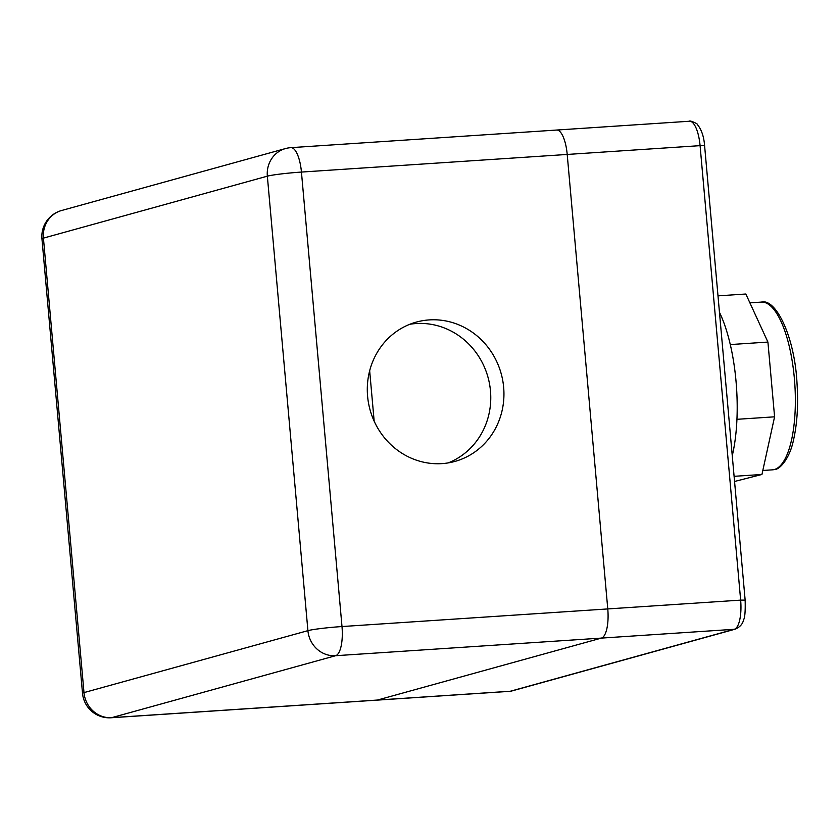 <?xml version="1.0" encoding="UTF-8"?>
<svg xmlns="http://www.w3.org/2000/svg" width="839" height="839" viewBox="0 0 839 839"><rect width="100%" height="100%" fill="white"/><g stroke="black" fill="none" stroke-linecap="round" stroke-linejoin="round"><path stroke-width="1.26" d="M429.211 319.911A72.29 68.011 74.5 0 0 416.343 322.092A72.29 68.011 74.5 0 0 368.52 403.129A72.29 68.011 74.5 0 0 442.038 463.61A72.29 68.011 74.5 0 0 454.895 461.429A72.29 68.011 74.5 0 0 502.718 380.382A72.29 68.011 74.5 0 0 429.211 319.911M448.215 462.897A72.29 68.011 74.5 0 0 488.812 380.466A72.29 68.011 74.5 0 0 416.039 323.55A72.29 68.011 74.5 0 0 409.862 324.263M290.881 147.654A26.9 26.9 0 0 0 285.491 148.566A26.9 25.306 74.5 0 0 267.347 176.169L43.429 238.119L83.994 692.605L307.913 630.655L267.347 176.169A26.9 1.741 174.9 0 1 301.442 172.068A26.9 8.946 -93.8 0 0 290.881 147.654L556.645 130.045A26.9 8.946 86.2 0 1 567.206 154.449L607.772 608.936A26.9 8.946 86.2 0 1 601.374 638.101L377.456 700.051A26.9 8.946 86.2 0 1 376.847 700.156A26.9 8.946 86.2 0 0 377.456 700.051L601.374 638.101L335.61 655.71L111.692 717.66L510.332 691.242L734.251 629.292L601.374 638.101A26.9 8.946 86.2 0 0 607.772 608.936L567.206 154.449L301.442 172.068L341.997 626.544L740.648 600.126L700.083 145.65L567.206 154.449A26.9 8.946 86.2 0 0 556.645 130.045A26.9 8.946 86.2 0 0 556.037 130.15M719.463 312.297A99.18 32.983 86.2 0 1 732.258 455.734M730.287 344.567L767.916 342.071L745.84 294.017L717.995 295.863M767.916 342.071L774.586 416.815L736.946 419.311M774.586 416.815L761.938 474.475L734.104 476.321M761.938 474.475L734.555 481.46M369.663 370.796L374.163 421.157M111.084 717.764A26.9 8.946 -93.8 0 0 111.692 717.66A26.9 25.306 74.5 0 1 83.994 692.605A26.9 1.741 174.9 0 0 82.516 693.318A26.9 26.9 0 0 0 111.084 717.764L509.724 691.346A26.9 8.946 -93.8 0 0 510.332 691.242A6.722 6.324 74.5 0 0 511.528 691.042L509.724 691.346M41.95 238.832A26.9 1.741 -5.1 0 1 43.429 238.119A26.9 25.306 74.5 0 1 61.572 210.516A26.9 26.9 0 0 0 41.95 238.832L82.516 693.318M335.61 655.71A26.9 8.946 -93.8 0 0 341.997 626.544A26.9 1.741 -5.1 0 0 307.913 630.655A26.9 25.306 74.5 0 0 335.61 655.71M511.528 691.042L735.446 629.093A6.722 6.324 74.5 0 1 734.251 629.292A26.9 8.946 -93.8 0 0 740.648 600.126L745.147 600.137L704.592 145.65L700.083 145.65A26.9 8.946 -93.8 0 0 689.532 121.236L556.645 130.045M761.361 302.103C776.012 298.076 794.848 337.068 797.05 383.968C798.35 404.744 797.228 423.15 793.684 439.217C789.709 459.478 779.127 469.651 774.974 469.41L772.478 469.84A84.057 27.949 -93.8 0 0 774.376 469.515A84.057 27.949 -93.8 0 0 794.606 381.242A84.057 27.949 -93.8 0 0 761.361 302.103L749.898 302.858M285.491 148.566L61.572 210.516M735.446 629.093C740.071 626.932 742.756 623.88 743.522 619.958C744.896 617.84 745.441 611.232 745.147 600.137M689.532 121.236C689.27 119.987 698.342 123.92 697.398 124.56C701.519 129.584 703.911 136.61 704.592 145.65M772.478 469.84L762.819 470.48"/></g></svg>
